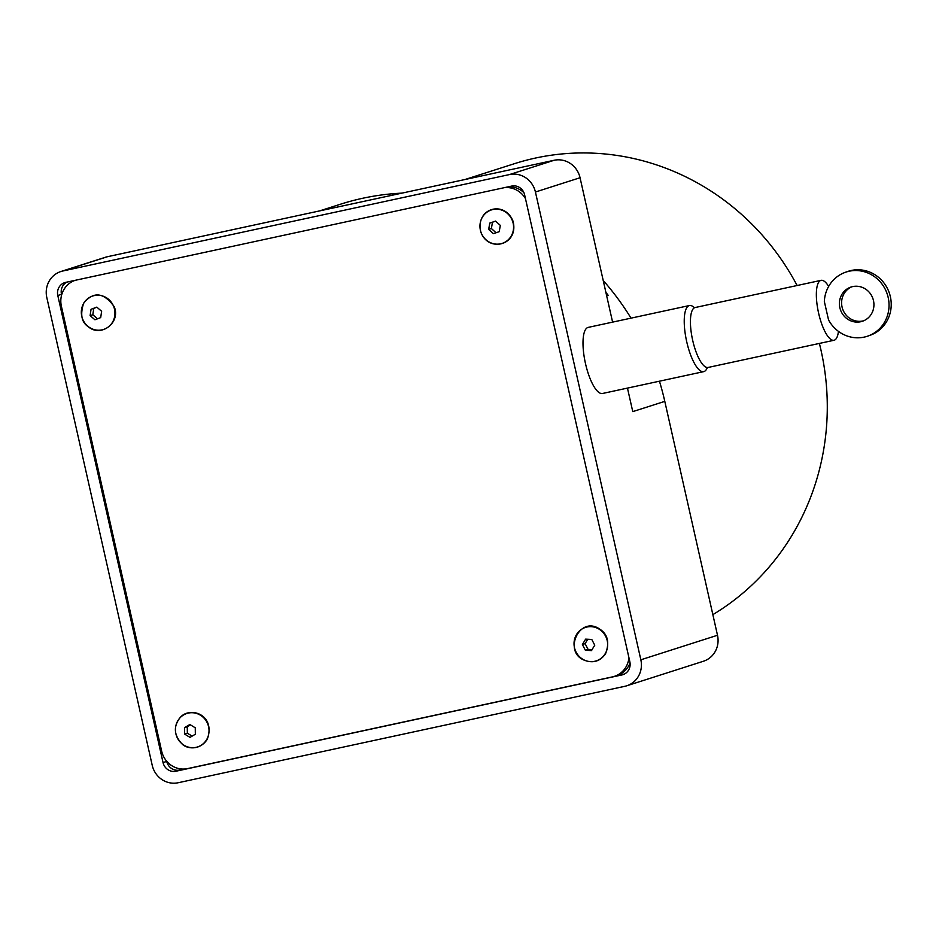 <?xml version="1.0" encoding="UTF-8"?>
<svg xmlns="http://www.w3.org/2000/svg" width="936" height="936" viewBox="0 0 936 936"><rect width="100%" height="100%" fill="white"/><g stroke="black" fill="none" stroke-linecap="round" stroke-linejoin="round"><path stroke-width="1.4" d="M97.73 318.72L94.934 319.773L90.113 315.619L91.049 309.29L96.806 307.125L101.626 311.279L100.69 317.608L97.73 318.72M496.197 232.713L493.377 233.672L488.674 229.379L489.785 223.084L495.612 221.107L500.315 225.4L499.204 231.695L496.197 232.713M819.386 343.43A247.97 236.094 72.3 0 1 820.954 349.994A247.97 236.094 72.3 0 1 712.858 614.636M464.911 179.536L514.484 163.671A247.97 236.094 72.3 0 1 797.121 285.515M863.764 320.744A18.03 17.164 70.5 0 1 862.875 320.966A18.03 17.164 70.5 0 1 842.517 308.658A18.03 17.164 70.5 0 1 851.76 286.825M860.687 321.738A18.03 17.164 70.5 0 1 840.154 308.857A18.03 17.164 70.5 0 1 850.648 287.165A18.03 17.164 70.5 0 1 872.855 298.444A18.03 17.164 70.5 0 1 862.688 321.165A18.03 17.164 70.5 0 1 860.687 321.738M708.423 367.368A30.654 9.337 -102.2 0 1 708.072 367.462A30.654 9.337 -102.2 0 1 692.488 339.464A30.654 9.337 -102.2 0 1 695.132 307.534L821.071 280.344A30.654 9.337 -102.2 0 1 828.652 286.416M838.445 331.367A30.654 9.337 -102.2 0 1 834.362 340.177A30.654 9.337 -102.2 0 1 834.011 340.271A30.654 9.337 -102.2 0 1 818.415 312.273A30.654 9.337 -102.2 0 1 821.071 280.344M694.594 307.698L693.026 306.575A33.813 10.296 77.8 0 0 689.434 305.534A33.813 10.296 77.8 0 0 686.474 308.178A33.813 10.296 77.8 0 0 687.866 346.355A33.813 10.296 77.8 0 0 703.708 371.639A33.813 10.296 77.8 0 0 706.54 369.205L707.511 367.532M703.708 371.639L602.468 393.494A33.813 10.296 -102.2 0 1 586.638 368.211A33.813 10.296 -102.2 0 1 585.234 330.034A33.813 10.296 -102.2 0 1 588.206 327.389L689.434 305.534M593.061 647.934L591.54 650.602L585.374 650.263L582.403 644.541L585.62 639.148L591.786 639.475L594.758 645.208L593.061 647.934M187.258 735.743L184.649 734.07L184.567 727.635L189.868 724.511L195.261 727.798L195.343 734.233L190.043 737.357L187.258 735.743M190.453 724.897L187.27 726.769L187.352 733.204L192.114 736.117M187.352 733.204L184.649 734.07M187.27 726.769L184.567 727.635M587.714 639.288L585.105 643.675L588.077 649.397L592.078 649.619M588.077 649.397L585.374 650.263M585.105 643.675L582.403 644.541M626.734 685.795A22.546 21.458 72.3 0 1 624.815 686.31L178.156 782.742A22.546 21.458 72.3 0 1 152.217 765.285L46.8 297.508A22.546 21.458 72.3 0 1 60.922 271.51A22.546 21.458 72.3 0 1 62.841 270.995L509.488 174.564A22.546 21.458 72.3 0 1 535.427 192.02L640.844 659.798A22.546 21.458 72.3 0 1 626.734 685.795L703.381 661.261A22.546 21.458 -107.7 0 0 717.502 635.263L664.794 401.368A262.396 249.83 -107.7 0 0 659.435 381.198M631.016 318.146A262.396 249.83 -107.7 0 0 603.217 280.484M401.942 193.132A262.396 249.83 -107.7 0 0 340.493 204.212L319.48 210.939M628.933 657.715A22.546 21.458 72.3 0 1 614.344 676.365A22.546 21.458 72.3 0 1 612.425 676.88L187.598 768.596A22.546 21.458 72.3 0 1 161.659 751.14L61.39 306.224A22.546 21.458 72.3 0 1 75.36 280.274M504.364 187.656A22.546 21.458 72.3 0 1 525.459 198.584M508.716 186.72A22.546 21.458 72.3 0 1 523.914 192.629M630.057 663.016A22.546 21.458 72.3 0 1 616.918 675.546L614.344 676.365M66.83 282.122A11.185 10.647 -107.7 0 0 61.472 294.325L61.624 295.004M163.051 762.583L57.798 295.507A11.185 10.647 72.3 0 1 65.742 282.356L511.723 186.065A11.185 10.647 72.3 0 1 524.593 194.723L629.858 661.799A11.185 10.647 72.3 0 1 621.902 674.95L175.921 771.229A11.185 10.647 72.3 0 1 163.051 762.583L166.725 761.401A11.185 10.647 -107.7 0 0 179.595 770.059L184.357 769.029M615.97 675.85L624.487 674.014M605.896 292.418A262.396 249.83 72.3 0 1 608.143 295.261L606.622 295.589M608.143 295.261L606.645 295.729M612.6 322.124L580.051 177.735A22.546 21.458 -107.7 0 0 554.112 160.278L107.464 256.71A22.546 21.458 -107.7 0 0 105.546 257.224L60.922 271.51M664.794 401.368L632.771 411.618L627.459 388.101M828.547 319.913L824.335 301.474A33.813 32.187 70.5 0 1 845.383 272.294A33.813 32.187 70.5 0 1 887.012 293.436A33.813 32.187 70.5 0 1 867.953 336.047A33.813 32.187 70.5 0 1 828.547 319.913M867.953 336.047L870.141 335.275A33.813 32.187 -109.5 0 0 889.2 292.652A33.813 32.187 -109.5 0 0 847.583 271.522L845.383 272.294M495.647 221.142L489.785 223.084M492.488 222.218L491.377 228.513L488.674 229.379M491.377 228.513L496.033 232.771M96.911 307.23L91.049 309.29M93.752 308.424L92.816 314.753L90.113 315.619M92.816 314.753L97.508 318.802M113.794 306.821A17.573 16.731 72.3 0 1 95.601 329.94A17.573 16.731 72.3 0 1 85.012 301.404A17.573 16.731 72.3 0 1 113.794 306.821M512.6 221.259A17.573 16.731 72.3 0 1 493.728 243.781A17.573 16.731 72.3 0 1 483.959 214.952A17.573 16.731 72.3 0 1 512.6 221.259M599.59 629.46A17.573 16.731 72.3 0 1 598.923 659.728A17.573 16.731 72.3 0 1 574.037 643.254A17.573 16.731 72.3 0 1 599.59 629.46M206.891 739.183A17.573 16.731 72.3 0 1 177.781 738.726A17.573 16.731 72.3 0 1 191.997 712.717A17.573 16.731 72.3 0 1 206.891 739.183M57.798 295.507L61.472 294.325M175.921 771.229L179.595 770.059M621.902 674.95L623.774 674.353M554.112 160.278L509.488 174.564M535.427 192.02L580.051 177.735M640.844 659.798L717.502 635.263M62.841 270.995L107.464 256.71M114.204 306.692C103.756 292.301 93.577 291.131 83.667 303.17C80.005 314.531 81.549 322.382 88.312 326.746C101.018 337.837 121.001 322.417 114.204 306.692M513.01 221.13C504.328 199.649 474.903 208.319 480.893 232.198C488.592 253.188 519.269 245.033 513.01 221.13M708.072 367.462L834.011 340.271M599.918 629.226C579.524 614.812 562.583 651.994 584.473 660.266C593.178 663.507 600.222 661.331 605.569 653.737C609.687 642.529 607.803 634.362 599.918 629.226M207.289 739.206C215.935 714.964 190.605 706.165 180.519 717.105C173.195 726.102 173.71 735.053 182.064 743.968C186.182 748.613 199.754 751.163 207.289 739.206"/></g></svg>
